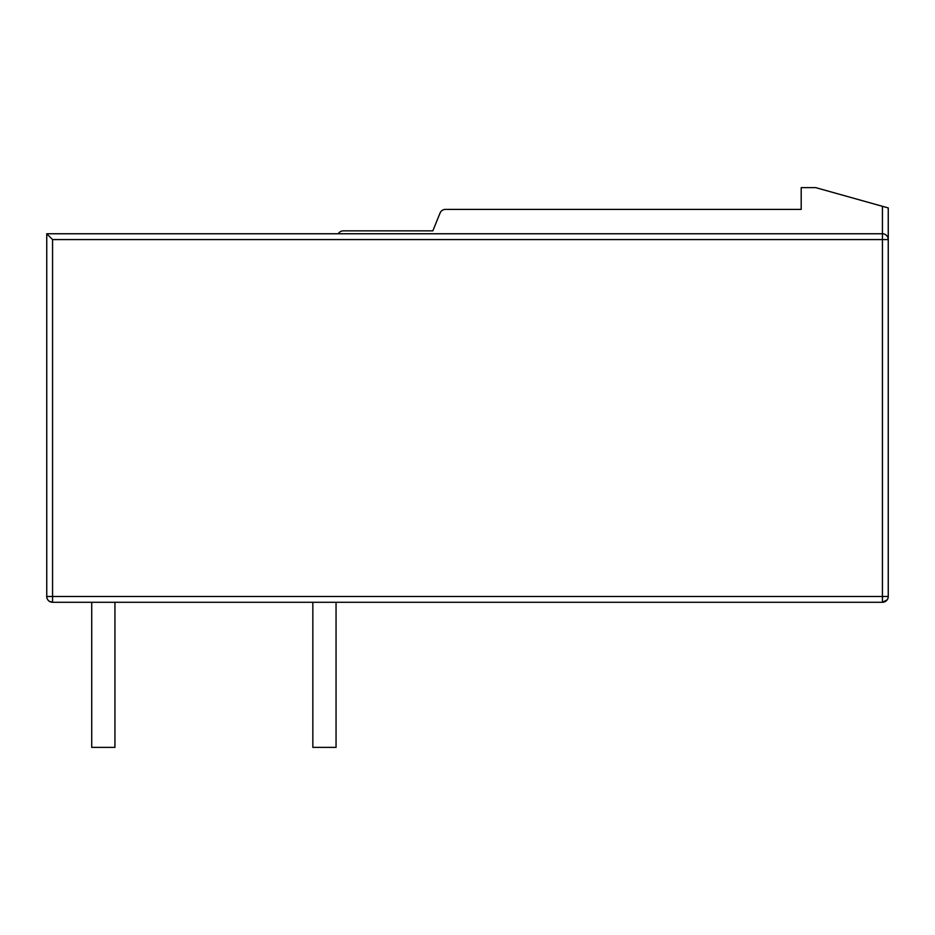 <?xml version="1.0" encoding="UTF-8"?>
<svg xmlns="http://www.w3.org/2000/svg" width="935" height="935" viewBox="0 0 935 935"><rect width="100%" height="100%" fill="white"/><g stroke="black" fill="none" stroke-linecap="round" stroke-linejoin="round"><path stroke-width="1.4" d="M888.25 596.483A5.809 5.809 0 0 1 882.441 602.28L887.163 599.861L884.346 601.965L882.441 602.28L887.163 599.861L884.346 601.965L882.441 602.28L887.163 599.861L884.346 601.965L882.441 602.28L52.559 602.28L52.559 239.57L46.75 233.762L882.441 233.762L882.441 239.57L888.25 239.57A5.809 5.809 0 0 0 882.441 233.762L882.441 206.308L888.25 207.932L888.25 596.483L882.441 596.483L882.441 602.28L886.345 600.784M52.559 239.57L882.441 239.57L882.441 596.483L46.75 596.483L46.75 233.762M47.019 598.236L46.75 596.483A5.809 5.809 0 0 0 52.559 602.28L49.298 601.287M47.837 599.861L49.087 601.135M882.441 206.308L815.706 187.631L801.201 187.631L801.201 209.393L445.446 209.393A5.809 5.809 0 0 0 440.069 213.016L432.835 230.863L343.309 230.863A5.809 5.809 0 0 0 339.206 232.57L338.002 233.762M885.784 234.825L887.093 236.087M887.946 237.724L888.25 239.57M336.051 602.28L336.051 747.369L312.839 747.369L312.839 602.28M114.935 602.28L114.935 747.369L91.724 747.369L91.724 602.28"/></g></svg>
